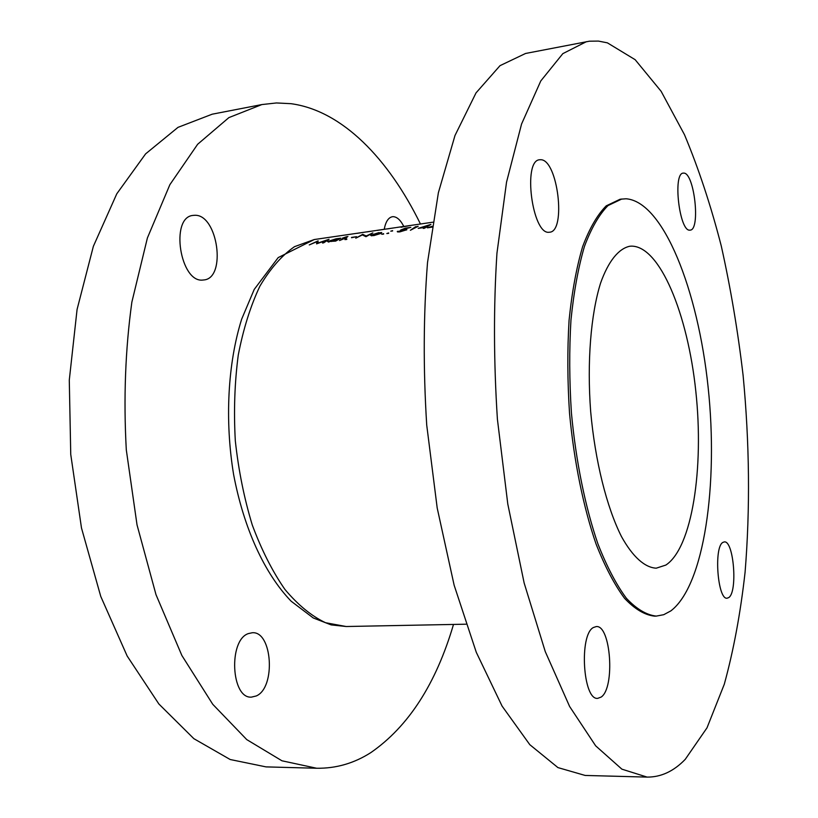 <?xml version="1.0" encoding="UTF-8"?>
<svg xmlns="http://www.w3.org/2000/svg" width="818" height="818" viewBox="0 0 818 818"><rect width="100%" height="100%" fill="white"/><g stroke="black" fill="none" stroke-linecap="round" stroke-linejoin="round"><path stroke-width="1.23" d="M728.777 597.559L727.13 598.203C717.631 600.085 713.633 546.761 722.938 542.385L724.298 541.915C733.705 540.228 737.867 591.843 728.777 597.559M601.179 697.059L597.713 698.357C582.937 700.423 578.95 634.727 593.377 627.518L596.24 626.578C610.821 624.686 615.269 687.744 601.179 697.059M549.021 232.261C532.303 234.746 522.518 160.42 539.583 159.766L540.872 159.725C557.825 159.878 566.383 231.525 549.635 232.21L549.021 232.261M689.871 230.144C679.461 231.975 672.549 173.13 683.224 173.119L683.838 173.109C694.38 172.915 700.678 230.022 690.167 230.124L689.871 230.144M647.12 777.1L585.136 775.444L557.927 767.591L529.798 744.666L502.068 706.077L476.301 652.335L454.143 585.238L437.201 508.019L426.72 425.063C423.172 368.509 423.448 314.347 427.517 262.558L438.376 192.741L454.992 135.502L476.025 92.894L500.013 65.665L525.565 53.467L589.43 41.197L598.418 41.084L607.385 42.843L635.157 59.694L661.128 91.309L684.472 134.684C698.572 168.365 710.842 205.471 721.271 245.983C730.586 287.752 737.867 330.881 743.102 375.38C749.554 443.162 750.218 508.765 745.086 572.191C740.535 612.979 733.603 650.33 724.288 684.247L707.008 727.826L685.259 759.329C673.746 771.272 661.036 777.192 647.12 777.1L621.895 769.165L595.657 745.832L569.625 706.496L545.269 651.609L524.154 583.029L507.794 504.052L497.405 419.235C493.683 361.423 493.53 306.106 496.945 253.273L506.536 182.158L521.567 124.019L540.79 80.941L562.845 53.63L586.434 41.667M656.261 616.097L654.512 616.138C644.748 615.054 634.768 609.124 624.584 598.347C614.482 584.737 604.972 566.618 596.056 543.99C583.408 507.252 574.052 461.577 569.533 413.284C567.436 381.004 567.283 350.012 569.072 320.298C571.956 292.118 576.475 267.578 582.62 246.658C589.522 228.314 597.406 214.705 606.24 205.839L620.116 199.234L626.077 198.774C663.51 201.606 698.071 290.451 708.122 387.221C718.47 483.99 704.41 585.361 670.842 610.893L663.735 614.696L656.261 616.097C646.517 615.013 636.557 609.083 626.394 598.295C616.322 584.686 606.833 566.557 597.927 543.909C585.299 507.15 575.954 461.454 571.434 413.121C569.328 380.83 569.175 349.818 570.954 320.083C573.827 291.903 578.316 267.343 584.451 246.412C591.342 228.069 599.195 214.459 608.009 205.584L621.844 198.989M203.017 280.032C180.185 283.304 169.776 217.302 192.966 215.42L194.735 215.287C217.823 214.122 226.77 278.263 203.866 279.95L203.017 280.032M256.279 695.954L251.463 697.12C231.126 698.92 228.242 640.218 248.294 633.613L252.261 632.743C272.394 630.903 276.034 687.631 256.279 695.954M384.225 229.306C385.636 221.76 388.346 217.568 392.374 216.729L393.233 216.668C397.108 216.903 400.626 220.165 403.785 226.443M453.499 624.431C436.025 683.828 408.458 726.568 370.799 752.632C354.061 763.327 336.014 768.531 316.627 768.245L281.954 760.791L246.77 739.615L212.772 704.318L181.852 655.453L156.003 594.676L137.025 524.859L126.299 449.859C123.477 398.642 125.328 349.398 131.862 302.118L147.404 237.936L169.888 184.653L197.649 144.265L228.887 117.608L261.862 104.571L276.423 102.956L290.901 103.681C342.282 110.532 388.642 158.978 420.452 223.999M665.862 565.064L656.23 568.183C644.86 567.6 632.784 556.966 621.496 536.608C606.721 507.324 595.115 461.086 590.668 411.536C586.935 361.934 590.8 314.419 600.576 283.1C608.377 261.167 618.551 248.703 629.666 246.269L631.22 246.136C659.87 245.645 687.785 314.224 695.811 391.26C704.124 468.254 692.212 547.774 665.862 565.064M309.255 244.919L316.832 241.699L316.576 243.866L326.382 240.318L322.486 243.007L323.652 242.844L329.071 239.275L317.721 243.099L318.151 240.86L309.255 244.919M346.75 236.647L342.364 238.191L344.041 237.946L339.531 240.543L346.883 237.537L345.84 237.455L347.916 236.474L346.791 236.995M351.505 237.424L356.566 236.688L351.546 237.721M378.846 232.619L370.595 235.287L373.693 235.635L381.311 233.314L381.73 232.517L378.877 232.854M392.579 230.625L390.769 231.177L392.62 230.962M336.065 236.351L352.63 233.928M351.679 234.071L351.096 234.153M352.261 233.979L375.677 230.564M376.352 230.451L395.82 227.619M419.215 224.193L432.804 222.199M428.346 222.854L419.614 224.132M410.841 227.363L405.278 228.171L400.554 230.114L405.708 229.868L397.262 231.596L399.818 231.903L406.904 229.705L403.069 229.377L410.841 227.363M430.902 224.388L418.213 228.365L424.757 227.424L423.254 228.416L424.501 228.242L430.912 224.459M432.068 226.791L430.974 226.944L432.098 226.586M432.149 226.3L427.344 227.823L432.016 227.148M415.646 226.658L410.37 230.287L418.172 226.289L415.677 226.893M388.611 232.915L386.802 233.549L388.662 233.345M405.554 226.187L418.622 224.275M386.403 228.989L385.718 229.091M366.362 231.913L365.697 232.026M383.601 233.641L381.791 234.275L383.652 234.071M355.758 238.191L362.374 234.919L365.973 236.709L372.844 232.895L366.239 235.962L362.681 234.377L355.758 238.191M346.75 238.979L344.94 239.623L346.801 239.398M340.83 238.181L335.912 238.866L327.578 241.555L335.677 241.095L340.83 238.181M316.627 768.245L266.054 766.895L230.175 759.513L193.866 738.674L158.876 703.991L127.168 656.026L100.757 596.424L81.483 527.978L70.747 454.44L69.285 380.125L77.076 309.449L93.364 246.32L116.78 193.815L145.614 153.866L178.007 127.352L212.199 114.193L261.862 104.571M424.818 228.017L424.757 227.424M425.421 227.005L421.311 227.598L428.243 225.379L425.483 227.568M397.63 231.975L397.548 231.289M401.024 227.281L406.403 226.065M411.229 225.349L401.014 227.179M387.241 228.938L395.063 227.721L387.241 228.938M377.149 230.41L384.951 229.204L377.149 230.41M367.118 231.883L374.91 230.676L367.118 231.883M357.149 233.334L364.92 232.138L357.149 233.334M371.321 235.788L371.198 234.776M378.223 232.946L380.104 233.488L374.296 235.247L371.934 234.991L378.223 232.946M362.773 235.093L362.681 234.377M363.039 235.226L362.936 234.337M366.311 236.494L366.239 235.962M328.386 242.026L328.263 241.003M335.288 239.183L337.599 239.326L337.067 239.735L331.198 241.484L328.938 241.228L335.288 239.183M326.443 240.84L326.382 240.318M317.077 243.672L316.832 241.699M335.544 236.422L314.255 239.541L294.511 246.668C281.781 255.533 270.247 268.682 259.909 286.136C250.553 305.901 243.335 328.867 238.263 355.063C234.633 382.589 233.651 411.188 235.318 440.861C238.539 470.401 244.193 498.448 252.281 525.013C261.586 550.013 272.466 571.496 284.94 589.451C297.997 604.972 311.525 616.066 325.533 622.723L346.188 626.516L465.974 624.195M427.732 222.936L420.442 224.009M404.951 226.269L396.515 227.506M314.255 239.541L278.202 257.588L254.224 289.419L241.668 319.143C227.793 363.366 224.684 420.36 233.6 474.501C243.795 528.193 264.337 573.387 291.147 601.21L313.253 617.958L331.167 624.901L346.188 626.516M398.663 231.412L398.734 232.026M406.065 229.572L406.127 230.114M380.575 233.11L380.636 233.662M371.955 235.195L372.026 235.799M337.599 239.326L337.66 239.889M328.959 241.433L329.03 242.036M411.536 225.308L406.147 226.095"/></g></svg>
